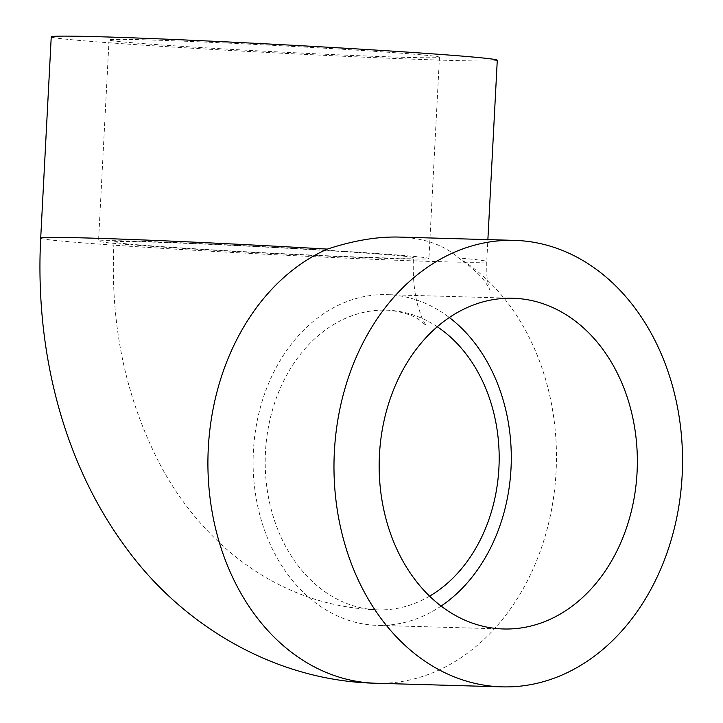 <?xml version="1.0" encoding="UTF-8"?>
<svg xmlns="http://www.w3.org/2000/svg" width="723" height="723" viewBox="0 0 723 723"><rect width="100%" height="100%" fill="white"/><g stroke="black" fill="none" stroke-linecap="round" stroke-linejoin="round"><path stroke-width="0.54" stroke-dasharray="3.62 2.71" d="M441.102 606.091A165.422 129.065 -88.4 0 1 377.469 625.368A165.422 129.065 -88.4 0 1 373.538 625.187A165.422 129.065 -88.4 0 1 253.267 453.809A165.422 129.065 -88.4 0 1 386.913 294.659A165.422 129.065 -88.4 0 1 449.345 317.533M437.279 326.778A149.914 116.963 91.6 0 0 390.031 310.33A149.914 116.963 91.6 0 0 386.471 310.158A149.914 116.963 91.6 0 0 265.278 456.674A149.914 116.963 91.6 0 0 377.912 609.869A149.914 116.963 91.6 0 0 429.579 596.177M134.903 241.13A165.422 3.154 -177 0 0 98.518 241.202A165.422 3.154 -177 0 0 263.552 253.005A165.422 3.154 -177 0 0 428.911 258.518A165.422 3.154 -177 0 0 318.617 249.751A165.422 3.154 -177 0 0 134.903 241.13M145.459 39.837A165.422 3.154 -177 0 0 109.065 39.901A165.422 3.154 -177 0 0 274.098 51.713A165.422 3.154 -177 0 0 439.467 57.216A165.422 3.154 -177 0 0 329.173 48.459A165.422 3.154 -177 0 0 145.459 39.837M357.451 252.535A149.914 2.856 -177 0 0 199.051 243.886A149.914 2.856 -177 0 0 114.008 242.015A149.914 2.856 -177 0 0 263.57 252.716A149.914 2.856 -177 0 0 413.429 257.704A149.914 2.856 -177 0 0 357.451 252.535M398.852 237.072L404.22 237.334C426.886 238.951 445.052 245.838 458.689 258.003A223.326 174.234 91.6 0 1 551.251 511.179A223.326 174.234 91.6 0 1 375.815 683.244M497.279 60.244A223.326 4.257 3 0 1 274.044 52.815A223.326 4.257 3 0 1 51.243 36.873M40.696 238.174A223.326 4.257 -177 0 0 263.488 254.107A223.326 4.257 -177 0 0 486.733 261.545A223.326 4.257 -177 0 0 458.689 258.003C473.267 268.152 482.919 277.442 487.645 285.856L489.588 289.444C489.381 289.652 486.931 279.783 486.841 274.297L486.733 261.545L487.88 239.62M512.978 298.256L386.913 294.659M503.533 628.974L377.469 625.368M109.065 39.901L98.518 241.202M439.467 57.216L428.911 258.518M386.471 310.158L389.164 310.284C403.967 312.029 414.957 315.924 422.133 321.979L425.892 325.477L421.663 317.289L417.786 305.477C414.143 292.056 412.697 276.132 413.429 257.704M377.912 609.869C339.141 608.54 302.883 598.364 269.137 579.358C254.27 570.953 240.37 561.156 227.447 549.959C201.03 526.841 179.196 499.539 161.952 468.07C125.748 399.991 109.76 324.636 114.008 242.015"/><path stroke-width="1.08" d="M449.345 317.533A165.422 129.065 -88.4 0 1 511.206 463.705A165.422 129.065 -88.4 0 1 441.102 606.091M499.602 628.784A165.422 129.065 -88.4 0 1 379.331 457.406A165.422 129.065 -88.4 0 1 512.978 298.256A165.422 129.065 -88.4 0 1 637.27 467.302A165.422 129.065 -88.4 0 1 503.533 628.974A165.422 129.065 -88.4 0 1 499.602 628.784M429.579 596.177A149.914 116.963 91.6 0 0 499.105 463.353A149.914 116.963 91.6 0 0 437.279 326.778M519.936 240.642A223.326 174.234 91.6 0 0 514.631 240.379A223.326 174.234 91.6 0 0 334.089 458.635A223.326 174.234 91.6 0 0 501.879 686.85A223.326 174.234 91.6 0 0 682.304 471.992A223.326 174.234 91.6 0 0 519.936 240.642M501.879 686.85L375.815 683.244A223.326 174.234 91.6 0 1 209.661 494.731A223.326 174.234 91.6 0 1 327.329 249.101C353.529 240.533 377.37 236.52 398.852 237.072L514.631 240.379M327.329 249.101A223.326 4.257 -177 0 0 40.696 238.174L51.243 36.873A223.326 4.257 3 0 1 177.939 39.666A223.326 4.257 3 0 1 413.908 52.553A223.326 4.257 3 0 1 497.279 60.244L487.88 239.62M375.815 683.244C276.032 681.129 182.359 626.263 124.898 546.19C62.476 461.093 34.894 349.263 40.696 238.174"/></g></svg>
